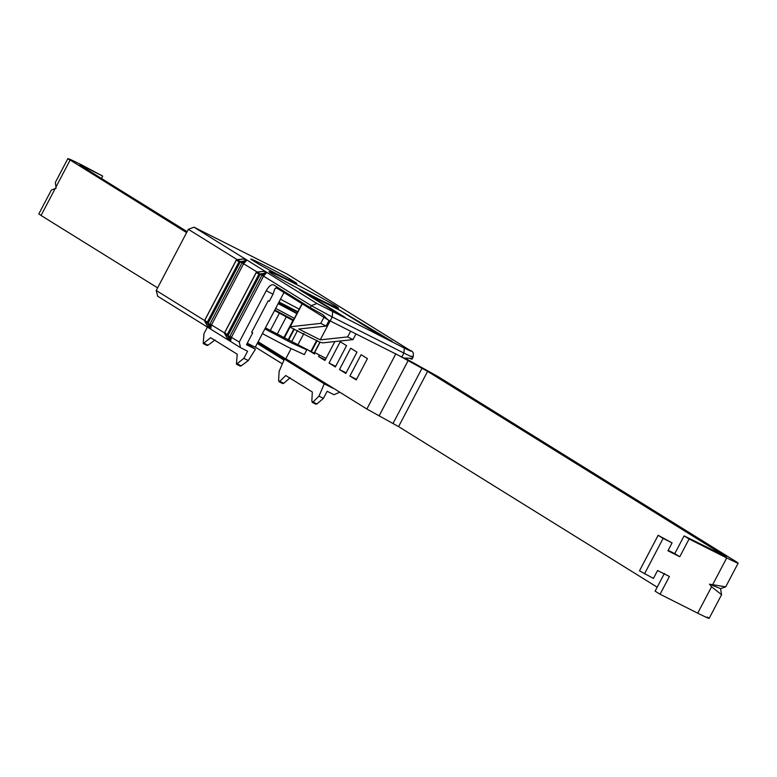 <?xml version="1.0" encoding="UTF-8"?>
<svg xmlns="http://www.w3.org/2000/svg" width="777" height="777" viewBox="0 0 777 777"><rect width="100%" height="100%" fill="white"/><g stroke="black" fill="none" stroke-linecap="round" stroke-linejoin="round"><path stroke-width="1.17" d="M349.912 376L356.225 379.914L367.414 358.605L361.101 354.691L349.912 376L356.536 379.331M345.794 373.436L356.983 352.127L350.67 348.213L339.481 369.522L345.794 373.436M339.481 369.522L346.105 372.853M329.05 363.044L335.363 366.958L346.552 345.648L340.239 341.734L329.05 363.044L335.674 366.375M308.187 350.087L314.5 354.011L315.132 352.807M314.306 353.166L314.811 353.418M319.425 355.04L318.619 356.565L324.932 360.489L334.868 341.559M318.619 356.565L325.242 359.897M711.567 586.771L709.498 584.187L720.561 588.636L721.58 594.696L711.567 586.771L697.707 613.179C707.983 618.288 711.188 619.58 707.313 617.045M709.498 584.187L725.708 586.829L720.561 588.636M664.422 573.387L655.098 591.142L660.081 594.24L669.405 576.476L657.575 570.532L653.438 578.418L639.49 570.813L658.138 535.295L663.121 538.393L644.473 573.912M398.368 355.264L427.593 371.367L725.572 556.381L684.1 535.897L674.776 553.651L679.768 556.75L667.938 550.796L672.086 542.9L658.138 535.295M672.086 542.9L663.121 538.393M674.776 553.651L668.181 550.33M684.1 535.897L689.082 538.985L679.768 556.75M689.082 538.985L726.709 557.925C736.984 563.043 740.19 564.325 736.324 561.79L438.345 376.777L404.866 358.09M725.708 586.829L738.15 563.14L736.324 561.79M726.301 556.915L725.446 556.623M427.593 371.367L398.582 426.612L657.177 587.179M398.582 426.612L366.861 409.023L285.829 358.702L291.093 348.679M660.081 594.24L697.707 613.179M55.254 188.403L41.045 215.482L38.85 213.86L51.36 190.044L56.119 188.209L55.352 182.43L67.861 158.615L186.616 232.605M187.121 231.653L80.798 165.637C78.477 164.122 80.4 164.889 86.568 167.958L102.69 176.078L101.437 178.457M102.69 176.078L81.585 164.86C69.25 158.731 65.404 157.187 70.047 160.227L55.837 187.296M275.961 287.791L278.176 288.908M79.701 164.831L80.798 165.637M247.28 343.211L255.264 347.222L284.275 291.977M41.045 215.482L157.614 287.859M262.412 333.615L288.597 347.426L304.322 354.594L306.808 349.854L291.084 342.696L264.899 328.885M297.863 311.742L279.001 302M278.156 303.622L296.872 313.626M297.086 313.228L278.448 303.059M278.778 302.438L297.737 311.975M274.543 310.499L293.376 320.755M265.423 327.865L314.277 353.205L319.998 342.307M319.833 342.239L314.112 353.147L320.007 342.307M314.636 352.544L326.019 358.411M310.81 351.534L316.715 340.287M298.057 344.551L303.943 333.343M288.471 340.297L294.357 329.098M283.78 337.859L292.89 320.493M277.35 333.906L286.46 316.55M270.435 330.225L279.555 312.859M280.478 299.203L299.213 309.168M257.245 343.453L283.974 360.062L279.118 371.406L278.593 380.594L279.837 381.371L285.761 375.524L312.335 392.026L311.82 401.223L313.053 402L318.978 396.153L323.417 398.387L327.146 391.287L333.955 394.706L339.792 392.21M316.919 403.943L313.053 402L312.169 402.321L315.977 404.234L316.919 403.943L323.417 398.387M283.702 383.314L282.76 383.605L278.953 381.692L279.837 381.371L283.702 383.314L290.19 377.758M207.731 326.486L204.001 333.586L203.215 343.56L210.645 337.713L237.218 354.215L236.431 364.19L243.861 358.343L248.3 360.577L241.229 365.841L240.239 366.103L236.431 364.19M215.083 339.947L208.013 345.211L207.022 345.483L203.215 343.56M207.206 325.592L208.032 326.971L210.693 328.622L211.538 324.835L243.648 263.665L246.406 260.635L242.074 262.82L209.965 323.99L210.693 328.622L207.294 325.709M241.822 259.178L243.745 258.984L246.406 260.635L238.995 261.81L207.362 322.067L209.635 324.718L211.286 325.408M241.696 259.159L237.063 259.654L236.723 260.314L237.063 259.654L239.714 261.305L240.044 262.373L242.502 262.131L243.978 263.141M227.137 337.976L227.972 339.345L230.623 340.996L231.468 337.218L263.588 276.049L266.336 273.009L262.014 275.194L229.895 336.363L230.623 340.996L227.224 338.082M261.752 271.552L263.685 271.367L266.336 273.009L258.935 274.184L227.292 334.44L229.565 337.101L231.216 337.781M263.685 271.367L256.993 272.028L256.653 272.688L256.993 272.028L259.644 273.679L259.974 274.747L262.432 274.504L263.908 275.514M227.583 338.723L224.563 332.731L256.196 272.474L262.577 271.445M262.014 275.194L311.256 305.643L310.217 307.614L273.679 284.926C271.416 284.139 268.92 286.082 266.21 290.753L273.018 294.182L274.941 288.597L277.875 287.529M302.253 303.856L290.287 326.651L291.54 327.962L319.065 341.822L322.533 342.89L353.001 339.607L347.63 336.907L320.241 339.85L298.737 329.03L326.126 326.078L320.755 323.378L289.957 326.796L302.068 303.739M337.878 313.957L345.289 317.54L307.42 294.027L307.168 294.502M332.303 311.091L330.681 310.13M306.973 294.386L307.236 293.891L308.993 294.726L339.666 310.266L377.535 333.78L390.433 340.413L335.955 307.925L299.582 289.792L337.84 313.549M390.433 340.413L392.142 341.2M287.704 274.427L410.071 350.398C412.461 351.962 410.538 351.185 404.302 348.086L316.909 303.496L193.997 227.185L188.345 229.322L237.121 259.615M310.217 307.614L322.678 314.559L327.933 319.803L330.157 320.93L332.235 316.987L403.894 353.059C412.208 357.197 414.772 358.226 411.587 356.148M322.678 314.559L321.795 314.083M404.302 348.086L403.894 353.059L401.826 357.002L403.894 358.042L409.392 358.207C412.422 359.566 412.801 359.547 410.547 358.119M204.565 320.512L156.226 290.491L188.345 229.322M156.226 290.491L157.741 296.241M193.997 227.185L287.16 274.087M401.826 357.002L330.157 320.93L320.241 339.85M282.352 363.859L255.332 347.086M327.933 319.803L276.223 287.694M258.139 341.744L333.216 388.354L324.252 383.838L257.731 342.531M273.018 294.182L269.289 301.291L268.211 300.748L251.641 332.323L252.71 332.857L251.69 332.226M252.71 332.857L246.494 344.697L255.458 349.213L246.911 343.9M266.21 290.753L239.277 342.065L240.511 347.649L247.591 351.243L243.861 358.343M347.63 336.907L350.612 331.225M353.001 339.607L355.983 333.935M326.126 326.078L329.108 320.406M320.755 323.378L323.931 317.317M255.458 349.213L248.3 360.577M324.252 383.838L318.978 396.153M422.028 368.22L393.026 423.465M408.1 360.683L379.089 415.938M395.862 353.768L366.861 409.023M726.709 557.925L712.849 584.333M86.568 167.958L86.062 168.91M294.386 318.356L275.67 308.362M274.805 310.004L293.531 319.988M311.305 351.787L317.191 340.588M288.053 340.083L293.92 328.914M284.256 338.112L290.044 327.088M271.989 273.883C283.061 280.497 298.562 288.869 318.483 298.999C336.936 308.178 342.579 310.431 335.402 305.759C324.33 299.155 308.828 290.783 288.908 280.643C270.454 271.464 264.811 269.211 271.989 273.883M292.152 281.595L294.347 281.789L291.152 279.807C281.089 273.407 240.481 252.962 253.253 260.732L253.69 261.004M253.253 260.732L256.439 262.713C266.501 269.114 307.109 289.559 294.347 281.789M291.152 279.807L288.413 279.807M241.229 365.841L237.373 363.898M208.013 345.211L204.147 343.269M209.965 323.99L224.504 332.886M242.074 262.82L257.051 271.989M237.063 259.654L236.344 260.159L240.044 262.373L208.411 322.63L207.362 322.931L210.693 328.622M204.701 320.415L204.701 321.28L207.362 322.931L207.362 322.067L204.701 320.415L236.344 260.159M204.701 321.28L205.089 320.571L204.701 321.28L208.032 326.971M229.895 336.363L239.277 342.065M256.993 272.028L256.274 272.533L259.974 274.747L228.341 335.004L227.292 335.305L230.623 340.996M224.64 332.789L224.64 333.654L227.292 335.305L227.292 334.44L224.64 332.789L256.274 272.533M224.64 333.654L225.019 332.945L224.64 333.654L227.962 339.345M316.909 303.496L311.256 305.643L332.235 316.987L332.643 312.004M410.071 350.398L410.712 350.815M709.139 618.385L721.58 594.696M297.581 330.458L291.783 341.521M337.354 307.915L324.728 302.107C318.638 299.271 286.596 282.76 272.212 274.009L269.687 272.397M253.477 260.858L256.663 262.84C273.96 273.125 298.29 284.673 295.309 282.954L295.114 282.906M253.467 260.849L252.234 260.081M207.653 326.35L204.633 320.357L236.266 260.101L242.764 259.052M287.441 274.242L410.353 350.553C413.014 351.136 413.918 353.36 413.043 357.226L412.014 359.197M157.459 296.086L240.511 347.649"/></g></svg>
